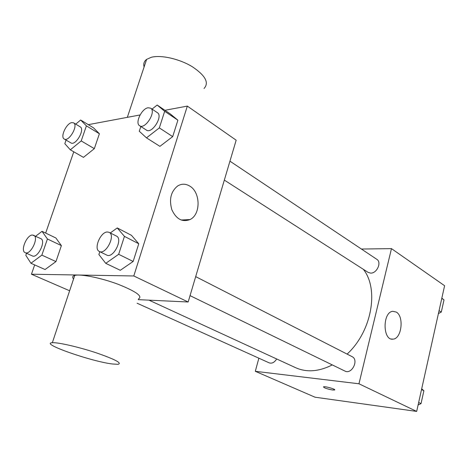 <?xml version="1.0" encoding="UTF-8"?>
<svg xmlns="http://www.w3.org/2000/svg" width="468" height="468" viewBox="0 0 468 468"><rect width="100%" height="100%" fill="white"/><g stroke="black" fill="none" stroke-linecap="round" stroke-linejoin="round"><path stroke-width="0.7" d="M361.407 249.034L391.476 248.631L444.6 285.72L416.672 411.419L315.028 397.203L255.306 371.305L258.863 358.195M148.982 300.152L295.665 367.719C306.675 372.604 318.878 371.668 332.292 364.911M347.104 354.1C371.756 331.496 379.255 289.177 363.367 269.334M391.476 248.631L358.962 383.783L255.306 371.305M190.043 295.641L344.904 371.054C351.796 374.874 359.219 359.822 352.03 356.622L195.688 276.629M137.089 303.211L269.176 362.852C271.972 363.747 274.47 362.454 276.682 358.974M229.946 161.173L376.798 259.319C381.952 262.273 376.904 273.54 370.609 273.101L368.129 272.388L224.33 180.098M358.962 383.783L416.672 411.419M396.203 312.039C404.305 316.257 401.696 338.861 393.032 339.13C382.649 340.985 382.344 312.179 392.757 311.308L396.203 312.039M334.731 389.873L332.52 389.99C326.927 388.937 323.915 387.884 323.487 386.831C324.728 386.012 336.404 389.335 334.614 389.996L332.52 389.996C326.927 388.931 323.92 387.878 323.487 386.825M164.935 110.296L187.329 106.101L236.17 140.195L188.159 302L138.2 299.643M187.329 106.101L133.795 275.968L31.45 274.219L69.627 290.774M31.45 274.219L34.667 264.917M45.671 233.082L73.768 151.808M110.302 232.941L117.246 227.928L131.461 235.328L138.762 243.758L133.152 261.466L120.288 270.288L105.75 263.338L98.888 254.522L99.813 251.696M75.717 124.131L80.66 120.013L93.541 127.863L99.391 133.749L94.325 148.654L83.45 157.359L70.317 149.824L64.812 143.67L66.064 140.09M88.294 124.663L140.067 114.958M35.679 236.194L42.026 231.332L55.867 237.972L61.384 245.612L55.961 261.577L45.068 269.533L30.946 263.262L25.81 255.312L26.518 253.276M152.041 109.102L157.154 105.031L170.282 113.911L177.893 120.206L172.692 136.621L159.91 146.355L146.496 137.861L139.277 131.245L140.833 126.506M133.795 275.968L188.159 302M189.593 185.989C200.684 192.073 200.942 214.631 190.002 219.562C182.333 222.423 176.29 219.164 171.861 209.781C168.925 199.45 170.867 191.506 177.682 185.954C181.584 183.631 185.556 183.643 189.593 185.989M73.552 278.969C72.095 277.226 72.487 276.05 74.734 275.43C80.648 273.762 101.193 277.91 118.211 284.31C136.352 291.587 143.085 296.472 138.417 298.958M204.007 88.499C209.371 82.795 205.423 75.506 192.161 66.632C179.402 58.874 161.045 54.697 151.281 57.295L146.63 59.354C144.08 61.296 143.237 63.835 144.103 66.965M112.437 363.987C91.716 361.612 39.172 343.313 52.34 342.716C57.962 342.248 78.764 347.01 96.349 352.854C115.14 359.377 122.37 363.197 118.047 364.315L112.437 363.987M157.154 105.031L164.677 111.285L159.336 127.893L146.496 137.861M139.628 125.734L146.443 130.104C151.936 134.287 163.408 116.064 157.394 112.683L150.649 108.172L148.069 107.763C141.617 108.611 134.761 123.183 139.628 125.734C145.086 129.899 156.634 111.53 150.649 108.172M170.282 113.911L177.893 120.206L172.692 136.621L159.91 146.355M164.677 111.285L177.893 120.206M159.336 127.893L172.692 136.621M117.246 227.928L124.435 236.369L118.661 254.305L105.75 263.338M99.368 251.48L106.762 255.078C113.203 258.833 123.318 238.961 116.444 236.083L109.132 232.339L107.412 231.988C100.491 231.771 93.313 249.099 99.368 251.48C105.78 255.224 115.982 235.199 109.132 232.339M131.461 235.328L138.762 243.758L133.152 261.466L120.288 270.288M124.435 236.369L138.762 243.758M118.661 254.305L133.152 261.466M80.66 120.013L86.404 125.863L81.21 140.932L70.317 149.824M64.251 139.037L70.908 142.904C75.553 146.168 85.293 129.343 80.203 126.84L73.599 122.856L71.785 122.61C66.357 123.283 60.009 137.089 64.251 139.037C68.855 142.278 78.653 125.336 73.599 122.856M93.541 127.863L99.391 133.749L94.325 148.654L83.45 157.359M86.404 125.863L99.391 133.749M81.21 140.932L94.325 148.654M42.026 231.332L47.426 238.984L41.857 255.136L30.946 263.262M25.184 252.673L32.35 255.914C37.645 258.845 46.455 240.716 40.774 238.598L32.497 235.024C26.781 234.807 20.095 250.889 25.184 252.673C30.443 255.598 39.324 237.346 33.678 235.246M55.867 237.972L61.384 245.612L55.961 261.577L45.068 269.533M47.426 238.984L61.384 245.612M41.857 255.136L55.961 261.577M441.827 298.204L444.003 299.889L441.301 312.08L438.411 313.578M441.786 298.391L444.003 299.889M439.066 310.623L441.301 312.08M421.703 388.779L423.879 390.768L421.03 403.627L418.099 404.99M421.528 389.557L423.879 390.768M418.661 402.462L421.03 403.627M391.324 339.002L393.032 339.13M127.337 117.345L146.63 59.354M74.734 275.43L52.34 342.716M181.093 220.018L190.002 219.562"/></g></svg>

